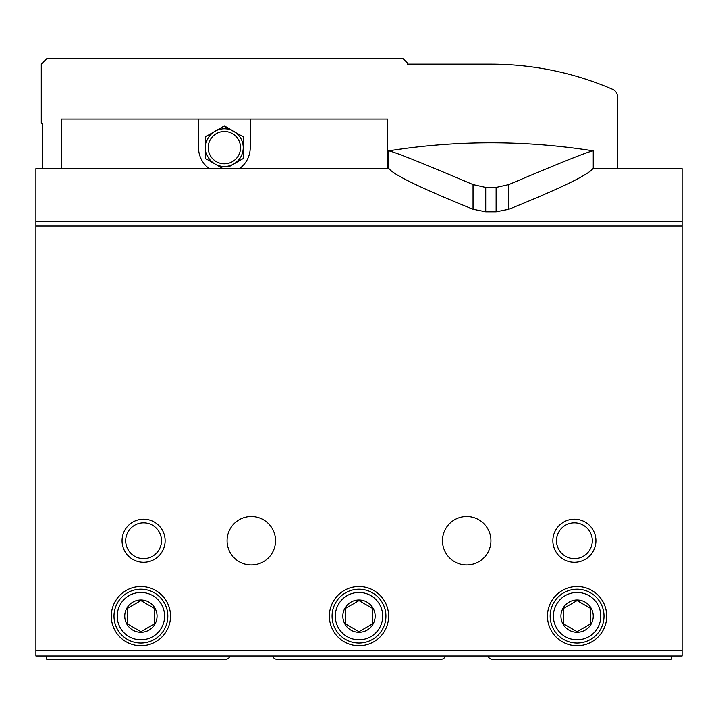 <?xml version="1.0" encoding="UTF-8"?>
<svg xmlns="http://www.w3.org/2000/svg" width="718" height="718" viewBox="0 0 718 718"><rect width="100%" height="100%" fill="white"/><g stroke="black" fill="none" stroke-linecap="round" stroke-linejoin="round"><path stroke-width="1.08" d="M272.876 655.983A3.769 3.769 0 0 0 276.609 659.214L441.39 659.214A3.769 3.769 0 0 0 445.124 655.983M46.67 655.983L46.67 659.214L225.99 659.214A3.769 3.769 0 0 0 229.724 655.983M488.276 655.983A3.769 3.769 0 0 0 492.01 659.214L671.33 659.214L671.33 655.983M388.976 168.64L35.9 168.64L35.9 221.539L682.1 221.539L682.1 168.64L592.889 168.64M682.1 221.539L682.1 655.983L35.9 655.983L35.9 221.539M388.618 616.134A29.617 29.617 0 0 0 344.191 590.483A29.617 29.617 0 0 0 344.191 641.784A29.617 29.617 0 0 0 388.618 616.134M606.71 616.134A29.617 29.617 0 0 0 562.284 590.483A29.617 29.617 0 0 0 562.284 641.784A29.617 29.617 0 0 0 606.71 616.134M170.525 616.134A29.617 29.617 0 0 0 126.099 590.483A29.617 29.617 0 0 0 126.099 641.784A29.617 29.617 0 0 0 170.525 616.134M122.06 540.744A21.54 21.54 0 0 1 154.37 522.094A21.54 21.54 0 0 1 154.37 559.394A21.54 21.54 0 0 1 122.06 540.744M552.86 540.744A21.54 21.54 0 0 1 585.17 522.094A21.54 21.54 0 0 1 585.17 559.394A21.54 21.54 0 0 1 552.86 540.744M275.532 540.744A24.232 24.232 0 0 0 239.184 519.76A24.232 24.232 0 0 0 239.184 561.727A24.232 24.232 0 0 0 275.532 540.744M490.933 540.744A24.232 24.232 0 0 0 454.584 519.76A24.232 24.232 0 0 0 454.584 561.727A24.232 24.232 0 0 0 490.933 540.744M556.504 540.744A17.896 17.896 0 0 1 583.348 525.244A17.896 17.896 0 0 1 583.348 556.244A17.896 17.896 0 0 1 556.504 540.744M125.704 540.744A17.896 17.896 0 0 1 152.548 525.244A17.896 17.896 0 0 1 152.548 556.244A17.896 17.896 0 0 1 125.704 540.744M157.062 616.134A16.155 16.155 0 0 0 132.83 602.142A16.155 16.155 0 0 0 132.83 630.126A16.155 16.155 0 0 0 157.062 616.134M154.37 616.134L154.37 608.361L140.907 600.589L127.445 608.361L127.445 623.906L140.907 631.678L154.37 623.906L154.37 616.134M164.601 616.134A23.694 23.694 0 0 0 129.061 595.617A23.694 23.694 0 0 0 129.061 636.651A23.694 23.694 0 0 0 164.601 616.134M167.832 616.134A26.925 26.925 0 0 0 127.445 592.817A26.925 26.925 0 0 0 127.445 639.451A26.925 26.925 0 0 0 167.832 616.134M593.247 616.134A16.155 16.155 0 0 0 569.015 602.142A16.155 16.155 0 0 0 569.015 630.126A16.155 16.155 0 0 0 593.247 616.134M590.555 616.134L590.555 608.361L577.092 600.589L563.63 608.361L563.63 623.906L577.092 631.678L590.555 623.906L590.555 616.134M600.786 616.134A23.694 23.694 0 0 0 565.245 595.617A23.694 23.694 0 0 0 565.245 636.651A23.694 23.694 0 0 0 600.786 616.134M604.017 616.134A26.925 26.925 0 0 0 563.63 592.817A26.925 26.925 0 0 0 563.63 639.451A26.925 26.925 0 0 0 604.017 616.134M375.155 616.134A16.155 16.155 0 0 0 350.923 602.142A16.155 16.155 0 0 0 350.923 630.126A16.155 16.155 0 0 0 375.155 616.134M372.462 616.134L372.462 608.361L359 600.589L345.537 608.361L345.537 623.906L359 631.678L372.462 623.906L372.462 616.134M382.694 616.134A23.694 23.694 0 0 0 347.153 595.617A23.694 23.694 0 0 0 347.153 636.651A23.694 23.694 0 0 0 382.694 616.134M385.925 616.134A26.925 26.925 0 0 0 345.537 592.817A26.925 26.925 0 0 0 345.537 639.451A26.925 26.925 0 0 0 385.925 616.134M127.445 608.361L127.445 623.906L140.907 631.678L154.37 623.906L154.37 608.361L140.907 600.589L127.445 608.361M345.537 608.361L345.537 623.906L359 631.678L372.462 623.906L372.462 608.361L359 600.589L345.537 608.361M563.63 608.361L563.63 623.906L577.092 631.678L590.555 623.906L590.555 608.361L577.092 600.589L563.63 608.361M496.129 187.434L496.129 211.819L485.736 211.819L485.736 187.434L496.129 187.434L508.82 184.571C561.288 162.304 589.433 151.076 593.247 150.87L593.247 168.64M485.736 187.434L473.045 184.571C420.712 162.358 392.566 151.13 388.618 150.87L388.618 168.64M485.736 211.819L473.045 209.261C420.461 187.981 392.315 174.268 388.618 168.102M593.247 168.102C589.55 174.268 561.413 187.99 508.82 209.261L496.129 211.819M593.247 150.87A652.034 652.034 0 0 0 388.618 150.87A652.034 652.034 0 0 1 593.247 150.87M387.541 168.64L387.541 119.098L61.209 119.098L61.209 168.64M617.48 168.64L617.48 96.733A8.078 8.078 0 0 0 612.607 89.319A306.945 306.945 0 0 0 490.933 64.171L407.465 64.171L407.465 63.094L403.157 58.786L46.67 58.786L41.285 64.171L41.285 123.406L42.362 123.406L42.362 168.64M198.527 119.098L198.527 147.639A25.848 25.848 0 0 0 209.306 168.64M239.444 168.64A25.848 25.848 0 0 0 250.223 147.639L250.223 119.098M238.322 161.353L243.222 158.516L243.222 136.761L223.989 126.099M229.275 166.567L233.799 163.964A18.848 18.848 0 0 1 205.528 147.639A18.848 18.848 0 0 1 233.799 131.313L224.375 125.874L205.528 136.761L205.528 158.516L220.929 167.411M219.475 166.567L223.056 168.64M214.951 131.313L205.528 136.761M233.799 131.313A18.848 18.848 0 0 1 233.799 163.964L243.222 158.516M208.22 147.639A16.155 16.155 0 0 1 224.375 131.484A16.155 16.155 0 0 1 240.53 147.639A16.155 16.155 0 0 1 224.375 163.794A16.155 16.155 0 0 1 208.22 147.639M682.1 226.026L35.9 226.026M682.1 650.598L35.9 650.598M473.045 184.571L473.045 209.261M508.82 184.571L508.82 209.261"/></g></svg>
